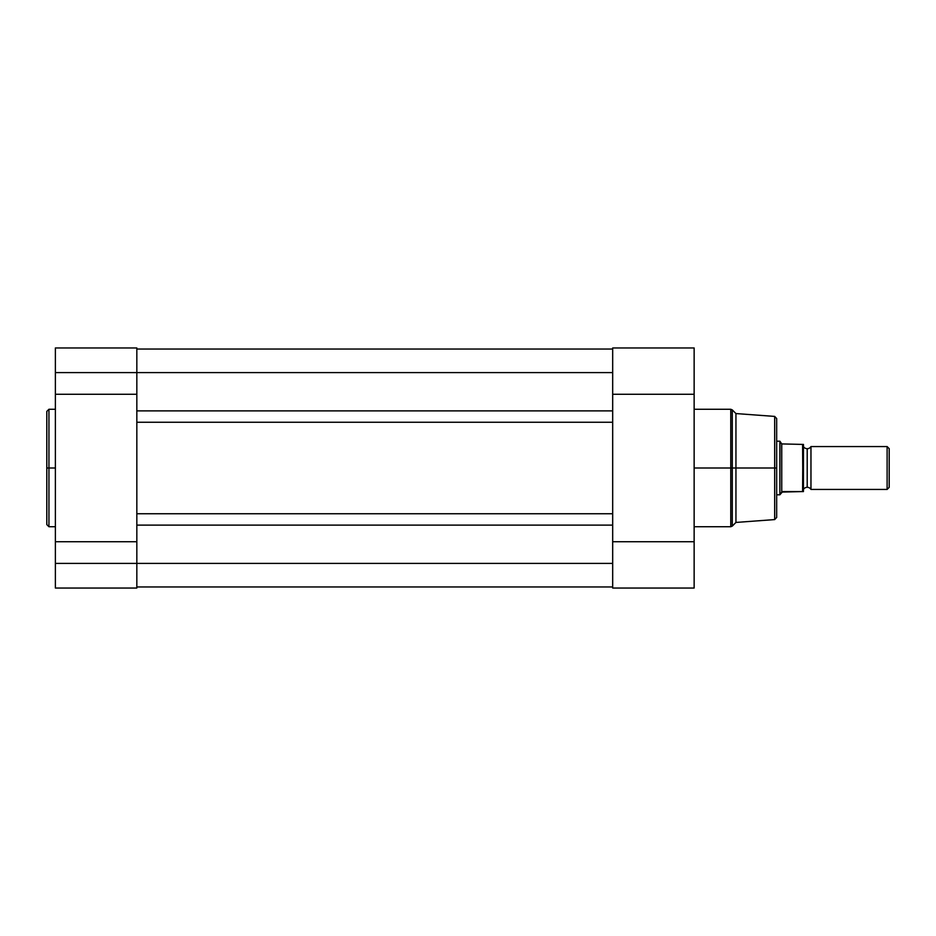 <?xml version="1.0" encoding="UTF-8"?>
<svg xmlns="http://www.w3.org/2000/svg" width="936" height="936" viewBox="0 0 936 936"><rect width="100%" height="100%" fill="white"/><g stroke="black" fill="none" stroke-linecap="round" stroke-linejoin="round"><path stroke-width="1.4" d="M48.941 526.734L46.8 524.593L46.8 468L46.8 524.593L46.8 468L48.941 468L48.941 526.734L48.941 409.266L46.8 411.407L46.8 468L46.8 411.407L46.8 468L48.941 468L48.941 409.266L48.941 468L55.376 468L48.941 468L48.941 526.734L55.376 526.734M136.832 382.262L136.832 372.61L55.376 372.61L55.376 394.267L136.832 394.267L136.832 372.61L136.832 410.881L612.682 410.881L612.682 422.241L612.682 410.881L136.832 410.881L136.832 422.241L612.682 422.241L612.682 513.759L612.682 422.241L136.832 422.241L136.832 513.759L612.682 513.759L612.682 525.119L136.832 525.119L136.832 513.759L612.682 513.759L612.682 563.39L612.682 525.119L136.832 525.119L136.832 563.39L612.682 563.39L136.832 563.39L136.832 588.042L55.376 588.042L136.832 588.042L136.832 563.39L55.376 563.39L55.376 588.042L55.376 563.39L136.832 563.39L136.832 553.738M55.376 348.04L55.376 563.39L55.376 394.267L136.832 394.267M136.832 541.733L55.376 541.733L136.832 541.733L136.832 563.39L136.832 372.61L612.682 372.61L612.682 410.881L612.682 372.61L136.832 372.61L136.832 347.958L55.376 347.958L55.376 372.61L136.832 372.61L136.832 348.052M136.832 348.04L136.832 348.707M612.682 586.966L136.832 586.966L612.682 586.966M612.682 349.034L136.832 349.034L612.682 349.034M732.28 526.102L735.942 522.44L735.942 468L735.942 522.44L774.68 519.585L774.68 468L730.759 468L730.759 409.266L732.28 409.898L732.28 526.102L730.759 526.734L730.759 468L694.138 468L730.759 468L730.759 409.266L730.759 468L732.28 468L732.28 409.898L732.28 468L735.942 468L735.942 413.56L735.942 468L774.68 468L774.68 416.415L774.68 468L776.669 468L776.669 418.79M774.68 519.585L776.669 517.456L776.669 468L774.68 468L774.68 416.415L776.669 418.544M612.682 553.527L612.682 588.042L694.138 588.042L694.138 348.063M612.682 381.654L612.682 347.97L612.682 394.267L694.138 394.267L694.138 588.042L612.682 588.042L612.682 541.733L694.138 541.733L612.682 541.733M612.682 394.267L694.138 394.267L694.138 347.958L612.682 347.958M776.669 468L776.669 517.456L776.669 468M774.68 468L774.68 519.585L774.68 468M732.28 468L732.28 526.102L732.28 468M730.759 468L730.759 526.734L730.759 468M810.962 446.566A4.352 4.352 0 0 1 807.206 448.707A4.352 4.352 0 0 0 810.962 446.566L810.962 489.434A4.352 4.352 0 0 0 807.206 487.293A4.352 4.352 0 0 1 810.962 489.434L887.117 489.434L810.962 489.434L810.962 446.566L887.117 446.566L889.2 448.648L887.117 446.566L887.117 489.434L889.2 487.352L887.117 489.434L887.117 446.566L810.962 446.566M807.206 487.293L807.206 448.707L807.206 487.293A4.352 4.352 0 0 0 803.462 489.434A4.352 4.352 0 0 1 807.206 487.293M803.462 446.566A4.352 4.352 0 0 0 807.206 448.707A4.352 4.352 0 0 1 803.462 446.566M780.355 441.897L781.747 443.921L779.875 441.207L776.669 441.207L779.875 441.207L779.875 494.793L781.747 492.079L779.875 494.793L776.669 494.793L779.875 494.793L782.672 491.575L803.427 491.575L803.088 444.425M803.427 491.575L803.462 444.425M779.875 494.793L780.004 441.382M781.747 443.921L802.889 444.425L781.747 443.921L781.747 492.079L781.747 443.921M781.747 492.079L802.597 491.575L802.889 444.425M889.2 487.352L889.2 448.648L889.2 487.352M802.597 444.425L802.889 491.575M48.941 409.266L55.376 409.266M732.28 409.898L735.942 413.56L774.68 416.415M730.759 409.266L694.138 409.266M730.759 526.734L694.138 526.734"/></g></svg>
